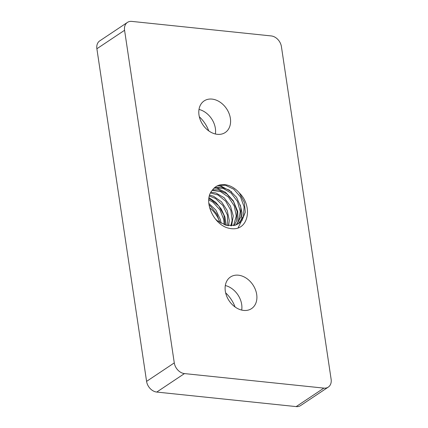 <?xml version="1.0" encoding="UTF-8"?>
<svg xmlns="http://www.w3.org/2000/svg" width="428" height="428" viewBox="0 0 428 428"><rect width="100%" height="100%" fill="white"/><g stroke="black" fill="none" stroke-linecap="round" stroke-linejoin="round"><path stroke-width="0.64" d="M221.073 223.256L220.404 219.618L215.889 210.111L208.794 203.364M209.008 204.996L210.416 206.109L216.921 214.262L219.762 222.485M225.165 225.016L223.892 215.065L218.724 205.873L210.951 199.598L208.827 198.672M208.725 199.806L212.994 202.262L219.976 209.859L223.774 219.618L224.133 224.657M228.579 225.759L229.29 220.543L227.236 210.539L221.469 201.743L213.411 196.185L209.602 195.125M209.335 196.013L215.514 198.544L222.918 205.531L227.407 215.049L227.701 225.631M231.575 225.866L233.271 216.006L230.457 206.05L224.133 197.72L215.856 192.937L210.881 192.252M210.485 192.98L218.002 194.975L225.759 201.288L230.895 210.49L232.131 220.468L230.794 225.888M234.239 225.492L236.465 221.035L237.101 211.448L233.549 201.625L226.728 193.825L218.312 189.845L212.588 189.845M212.117 190.455L220.463 191.562L228.504 197.153L234.25 205.964L236.267 215.974L233.544 225.636M215.707 186.795L217.397 185.886L225.363 185.201L233.774 189.224L240.573 197.046L244.088 206.879L243.414 216.45L238.241 223.871M212.358 190.176A21.684 16.339 -123.7 0 1 215.814 186.726A21.684 16.339 -123.7 0 1 239.402 192.996C251.504 204.702 249.449 225.428 236.807 228.445A25.803 19.447 -123.7 0 1 225.802 227.295C211.876 221.527 203.412 199.732 212.358 190.176M215.707 219.323L217.408 220.805L226.273 225.326L235.138 225.251L238.771 223.534L241.986 220.543L245.281 212.267L244.318 202.316L239.402 192.996M208.976 197.634L215.728 202.321L221.276 209.03L224.946 217.007L226.294 225.331M216.097 187.774L225.492 192.268L233.255 200.732L237.738 211.48L237.957 222.33M219.43 185.217L231.537 191.749M240.247 204.9L242.018 212.78L241.563 220.329M241.312 221.34L238.027 228.006M236.636 224.7L240.948 216.686L240.782 206.879L236.529 197.265L229.269 190.064L220.778 186.918L214.294 187.919M219.505 221.196L217.563 217.044L215.364 213.636L212.85 210.662L209.613 207.757M213.802 188.4L214.706 188.09L222.908 188.299L231.174 193.124L237.476 201.476L240.252 211.437L238.781 220.709L235.999 224.957M127.432 22.406A10.55 7.95 56.3 0 1 131.824 21.4L271.24 35.936A10.55 7.95 56.3 0 1 281.415 46.625L331.122 379.245A10.55 7.95 56.3 0 1 328.265 387.115A10.55 7.95 56.3 0 1 323.873 388.116L184.457 373.585L156.76 392.064A10.55 7.95 -123.7 0 1 146.585 381.375L96.878 48.755A10.55 7.95 -123.7 0 1 99.735 40.885L127.432 22.406A10.55 7.95 56.3 0 0 124.575 30.276L96.878 48.755M146.585 381.375L174.282 362.896L124.575 30.276M174.282 362.896A10.55 7.95 56.3 0 0 184.457 373.585M225.321 291.168A18.992 14.311 56.3 0 0 235.705 307.416A18.992 14.311 56.3 0 0 251.552 308.604A18.992 14.311 56.3 0 0 252.916 284.861A18.992 14.311 56.3 0 0 230.462 277.007A18.992 14.311 56.3 0 0 225.321 291.168M199.004 115.079A18.992 14.311 56.3 0 0 209.388 131.321A18.992 14.311 56.3 0 0 225.235 132.514A18.992 14.311 56.3 0 0 226.594 108.766A18.992 14.311 56.3 0 0 204.145 100.912A18.992 14.311 56.3 0 0 199.004 115.079M199.325 116.753A28.494 21.47 -123.7 0 1 208.757 130.882M199.004 109.45A18.992 14.311 -123.7 0 1 215.375 133.991M225.642 292.848A28.494 21.47 -123.7 0 1 235.074 306.978M225.321 285.54A18.992 14.311 -123.7 0 1 241.692 310.081M328.265 387.115L300.568 405.594A10.55 7.95 -123.7 0 1 296.176 406.6L156.76 392.064M296.176 406.6L323.873 388.116"/></g></svg>
